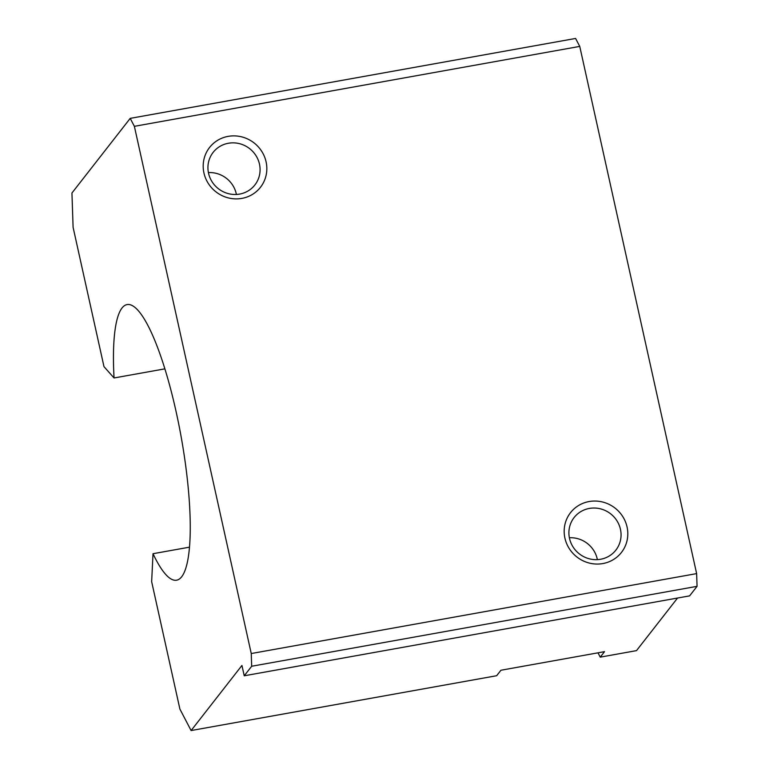<?xml version="1.0" encoding="UTF-8"?>
<svg xmlns="http://www.w3.org/2000/svg" width="769" height="769" viewBox="0 0 769 769"><rect width="100%" height="100%" fill="white"/><g stroke="black" fill="none" stroke-linecap="round" stroke-linejoin="round"><path stroke-width="1.15" d="M114.052 377.973L103.978 366.63L73.103 227.355L71.94 193.009L130.211 118.368L134.373 126.327L251.252 653.535L251.674 666.252L244.234 675.788L241.937 665.454L191.106 730.55L179.898 709.076L151.656 581.691L153.012 553.709A140.016 29.828 -100.2 0 0 176.572 580.201A140.016 29.828 -100.2 0 0 187.703 482.692A140.016 29.828 -100.2 0 0 150.686 331.064A140.016 29.828 -100.2 0 0 127.116 304.572A140.016 29.828 -100.2 0 0 114.052 377.973L164.883 368.851M153.012 553.709L189.462 547.172M228.374 143.255A26.482 25.415 38 0 0 213.138 152.377A26.482 25.415 38 0 0 212.09 181.792A26.482 25.415 38 0 0 239.64 194.086A26.482 25.415 38 0 0 254.875 184.964A26.482 25.415 38 0 0 255.923 155.549A26.482 25.415 38 0 0 228.374 143.255M241.889 198.392A32.308 31.01 -142 0 1 203.939 172.958A32.308 31.01 -142 0 1 228.143 136.373A32.308 31.01 -142 0 1 266.084 161.807A32.308 31.01 -142 0 1 241.889 198.392M589.342 508.434A26.482 25.415 38 0 0 574.107 517.547A26.482 25.415 38 0 0 573.059 546.961A26.482 25.415 38 0 0 600.608 559.255A26.482 25.415 38 0 0 615.854 550.143A26.482 25.415 38 0 0 616.901 520.728A26.482 25.415 38 0 0 589.342 508.434M602.858 563.562A32.308 31.01 -142 0 1 564.917 538.127A32.308 31.01 -142 0 1 589.112 501.542A32.308 31.01 -142 0 1 627.062 526.976A32.308 31.01 -142 0 1 602.858 563.562M597.378 559.63A26.482 25.415 38 0 0 569.377 537.762M236.41 194.461A26.482 25.415 38 0 0 208.409 172.592M191.106 730.55L496.659 675.72L500.946 670.241L604.521 651.651L600.243 657.139L597.984 652.823M600.243 657.139L636.492 650.632L677.566 598.032M251.674 666.252L697.06 586.334L696.637 573.607L579.749 46.4L575.596 38.45L130.211 118.368M251.252 653.535L696.637 573.607M134.373 126.327L579.749 46.4M244.234 675.788L689.61 595.869L697.06 586.334"/></g></svg>

